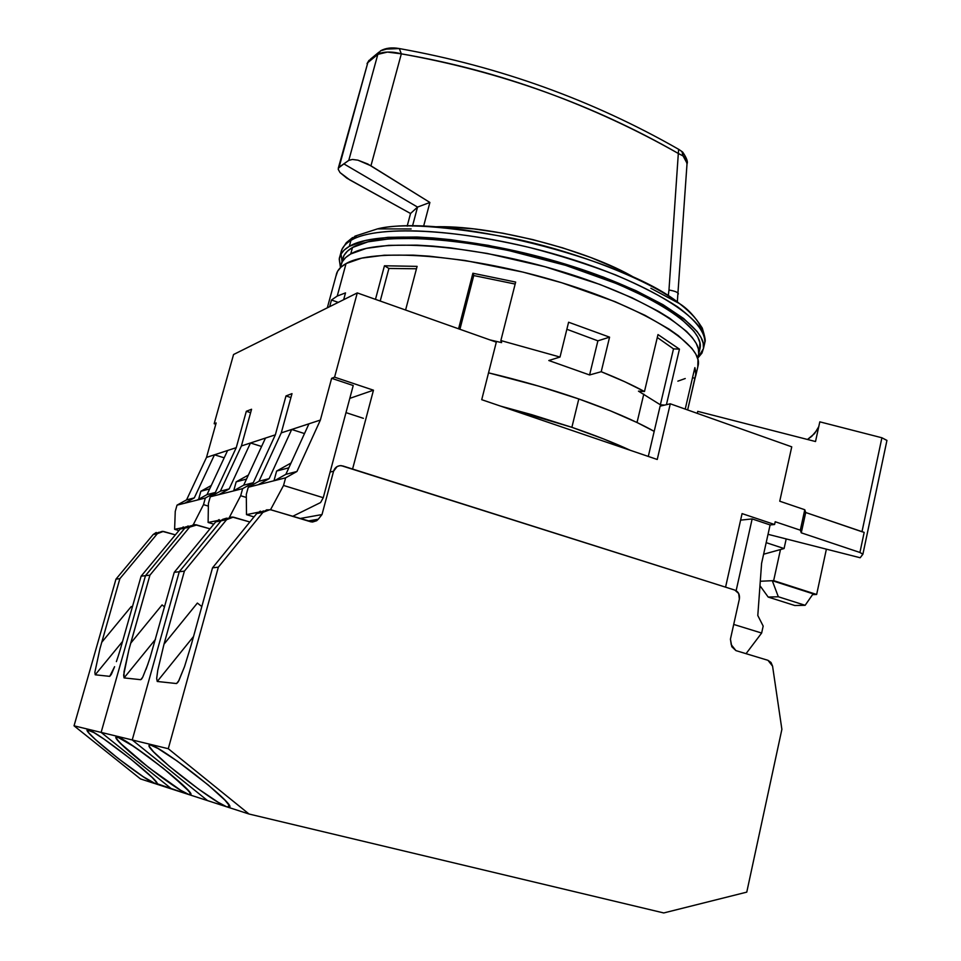 <?xml version="1.0" encoding="UTF-8"?>
<svg xmlns="http://www.w3.org/2000/svg" width="961" height="961" viewBox="0 0 961 961"><rect width="100%" height="100%" fill="white"/><g stroke="black" fill="none" stroke-linecap="round" stroke-linejoin="round"><path stroke-width="1.44" d="M342.488 260.011L344.038 255.386L347.377 251.193L352.495 247.506L350.741 253.956L345.636 257.584L342.32 261.716L340.855 265.825C341.648 261.212 344.951 257.26 350.741 253.956L352.495 247.506C346.693 250.857 343.377 254.869 342.56 259.542L341.467 263.554M377.457 228.886L355.005 236.142L350.933 240.406L349.323 246.352L344.134 250.124L340.771 254.401L339.221 259.122L340.47 267.614L339.305 258.557C340.134 253.824 343.473 249.764 349.323 246.352L350.933 240.406C345.083 243.866 341.732 247.974 340.891 252.755C342.14 247.47 345.492 243.361 350.933 240.406L355.005 236.142L377.457 228.886C442.468 213.15 624.53 258.209 679.547 303.64C650.561 280.912 579.267 252.287 512.862 238.316C445.892 225.931 400.761 222.784 377.457 228.886L411.152 228.946M339.942 256.215L340.891 252.755L342.104 262.125M350.333 240.767L356.543 235.889M447.49 226.904L473.833 228.898L502.699 233.175L532.754 239.589L562.569 247.83L590.739 257.5L615.953 268.131M635.437 278.234C587.748 249.656 489.473 224.586 433.675 226.832M350.933 240.406C364.748 230.904 420.678 222.051 529.463 247.47C559.47 255.29 588.156 264.431 615.508 274.882C640.747 285.693 661.42 296.324 677.517 306.799C697.902 321.839 705.542 334.02 704.785 342.813L703.572 346.777L704.785 342.813C709.326 320.493 648.279 281.513 559.11 255.434C470.061 229.211 377.661 223.745 350.933 240.406M701.662 330.116C700.365 322.992 693.001 314.163 679.547 303.64L650.837 288.264M349.323 246.352C376.003 229.931 468.403 235.577 557.524 261.788C646.765 287.832 707.921 326.584 703.428 348.663L697.614 358.309L701.986 353.047L703.464 348.35L703.176 343.173L701.074 337.551L697.133 331.533L683.679 318.535L663.042 304.697L635.858 290.618L603.196 276.984L547.217 258.857L488.38 245.355L450.865 239.697L433.315 237.98L416.858 237.007L387.896 237.331L365.144 240.538L349.323 246.352M698.779 352.194L700.113 348.026C704.521 326.332 644.483 288.312 556.972 262.761C469.581 237.043 378.838 231.433 352.495 247.506L368.063 241.824L390.43 238.7L418.864 238.4L435.021 239.349L470.301 243.469L508.153 250.401L565.609 265.344L618.187 284.192L647.714 297.862L671.307 311.628L680.604 318.355L693.854 331.113L697.758 337.023L699.86 342.548L699.62 350.164M350.741 253.956C377.036 238.136 467.791 243.95 555.254 269.633C642.837 295.159 702.984 332.938 698.647 354.369L697.53 358.045L698.695 353.984L698.371 348.951L696.257 343.485L692.328 337.623L686.586 331.437L669.733 318.295L658.717 311.484L631.99 297.754L599.904 284.444L544.959 266.714L487.251 253.452L450.457 247.854L433.231 246.136L417.086 245.139L388.652 245.355L366.297 248.382L350.741 253.956M380.52 50.837L377.829 54.357L348.783 160.379L339.101 167.178L367.835 62.597L370.514 59.126L367.835 62.597L377.829 54.357L348.783 160.379L343.882 163.887L417.542 207.083L410.539 213.498L349.876 179.971L340.026 172.584L338.224 169.352L340.026 172.584L346.873 178.193L410.539 213.498L417.542 207.083L429.891 202.459L423.585 226.328L429.891 202.459L417.542 207.083L412.485 226.123L417.542 207.083L343.882 163.887L338.32 168.103M338.224 169.352L367.835 62.597L377.829 54.357L380.544 50.825L386.43 49.119L399.308 48.555L401.338 53.84L399.308 48.555M681.962 151.634L683.091 155.946L687.031 163.262M686.995 164.019L685.878 158.841L683.091 155.946L678.322 153.472C635.882 129.363 591.592 108.893 545.44 92.04C499.107 75.126 451.069 62.393 401.338 53.84L370.946 165.809L429.891 202.459L367.811 164.007L357.936 160.175L352.375 159.454L348.783 160.379L352.375 159.454L357.936 160.175L370.946 165.809L401.338 53.84L387.427 52.086L377.829 54.357C381.733 51.906 390.779 50.933 401.338 53.84C501.065 71.582 593.393 104.797 678.322 153.472L678.634 149.303L678.322 153.472L683.091 155.946L682.37 151.85M678.346 293.958L678.346 293.838C678.022 292.324 674.898 291.051 668.976 290.018L668.243 295.868L668.976 290.018C674.898 291.051 678.022 292.324 678.346 293.838L678.346 293.958M367.835 62.597L338.296 168.175M678.322 153.472L668.976 290.018L678.322 153.472M410.539 213.498L407.164 226.171L410.539 213.498M571.879 427.321C594.186 434.961 613.635 442.613 630.236 450.277L603.4 438.865L571.879 427.321L578.798 398.959L571.879 427.321L500.837 406.191L531.745 414.671L571.879 427.321M654.189 431.357C634.981 420.654 609.851 409.854 578.798 398.959C550.401 389.109 520.309 380.4 488.536 372.844L538.821 386.166L578.798 398.959L610.151 410.719L637.155 422.576L654.189 431.357M763.178 626.091L761.641 633.047L746.048 653.684L761.641 633.047L733.711 624.434L761.641 633.047L763.178 626.091L757.797 615.508L763.178 626.091M178.914 530.568L174.614 529.307L181.377 527.925L174.614 529.307L178.914 530.568M213.835 524.165L208.117 522.472L217.006 520.658L208.117 522.472L213.835 524.165M254.016 516.898L246.496 514.64L258.089 512.285L246.496 514.64L254.016 516.898M862.906 554.113L886.943 440.402L881.898 437.772L819.817 421.843L815.517 441.531L819.817 421.843L881.898 437.772L886.931 440.474M817.415 429.603L811.745 436.342L807.504 439.477L814.592 433.543L818.772 426.66M203.492 504.645L205.342 498.026L177.016 505.15L175.25 511.42L174.614 529.307L175.25 511.42L177.016 505.15L205.342 498.026L215.372 492.464L207.011 494.615L197.113 500.092L207.011 494.615L215.372 492.464L236.25 447.658L227.613 450.493L207.011 494.615L227.613 450.493L214.483 454.805L224.189 457.82L214.483 454.805L206.507 457.412L186.566 499.876L177.016 505.15L186.566 499.876L194.29 497.894L186.566 499.876L206.507 457.412L236.25 447.658L246.328 411.284L250.629 412.665L246.328 411.284L251.566 409.254L241.403 445.964L220.369 491.179L210.255 496.789L208.405 503.468L208.117 522.472L208.405 503.468L210.255 496.789L218.916 494.615L210.255 496.789L220.369 491.179L229.162 488.921L220.369 491.179L241.403 445.964L250.485 442.985L261.584 446.481L250.485 442.985L241.403 445.964L251.566 409.254L246.328 411.284L236.25 447.658L215.372 492.464L205.342 498.026L203.492 504.645L208.357 506.099L203.492 504.645L193.185 524.886L203.492 504.645M240.67 495.732L242.628 488.644L218.916 494.615L242.628 488.644L253.272 482.722L243.686 485.185L233.199 491.023L243.686 485.185L253.272 482.722L275.351 434.828L265.476 438.072L243.686 485.185L265.476 438.072L250.485 442.985L275.351 434.828L285.994 395.944L290.919 397.566L285.994 395.944L292 393.626L281.273 432.882L259.002 481.245L248.274 487.227L246.304 494.374L246.496 514.64L246.304 494.374L248.274 487.227L258.221 484.728L248.274 487.227L259.002 481.245L269.116 478.65L259.002 481.245L281.273 432.882L291.7 429.459L304.493 433.567L291.7 429.459L281.273 432.882L292 393.626L285.994 395.944L275.351 434.828L253.272 482.722L242.628 488.644L240.67 495.732L246.328 497.45L240.67 495.732L229.235 517.655L240.67 495.732M283.543 485.449L285.609 477.833L258.221 484.728L285.609 477.833L296.937 471.491L285.861 474.338L274.702 480.584L285.861 474.338L296.937 471.491L320.373 420.053L308.961 423.801L285.861 474.338L308.961 423.801L291.7 429.459L320.373 420.053L331.629 378.31L353.228 385.529L323.256 497.714L320.59 502.543L292.637 516.357L320.59 502.543L323.256 497.714L283.543 485.449L323.256 497.714L353.228 385.529L331.629 378.31L334.584 377.168L357.276 292.913L233.559 354.525L214.171 423.717L216.153 422.948L206.507 457.412L216.153 422.948L214.171 423.717L215.805 424.221L214.171 423.717L233.559 354.525L357.276 292.913L496.308 342.164L357.276 292.913L334.584 377.168L331.629 378.31L320.373 420.053L296.937 471.491L285.609 477.833L283.543 485.449L270.558 509.69L283.543 485.449M864.167 532.382L859.927 552.467L862.906 554.173L860.179 557.752L768.031 534.316L860.179 557.752L862.87 554.269L859.927 552.467L864.167 532.382L805.714 512.513L801.282 532.826L859.927 552.467L801.282 532.826L805.714 512.513L861.993 531.745M881.898 437.772L862.005 531.649L881.898 437.772M736.138 590.691L752.151 518.928L770.109 524.934L761.592 563.374L757.797 615.508L761.592 563.374L770.109 524.934L774.59 524.502L770.109 524.934L752.151 518.928L736.138 590.691M697.734 411.356L815.517 441.531L697.734 411.356L697.266 413.362L697.734 411.356M184.608 503.24L194.29 497.894L214.483 454.805L194.29 497.894L184.608 503.24M218.916 494.615L229.162 488.921L250.485 442.985L229.162 488.921L218.916 494.615M258.221 484.728L269.116 478.65L291.7 429.459L269.116 478.65L258.221 484.728M768.187 597.069L794.831 605.526L805.15 605.298L778.326 596.757L768.187 597.069L794.831 605.526L805.15 605.298L813.114 593.838L805.15 605.298L778.326 596.757L768.187 597.069L759.971 585.693L768.187 597.069M740.619 520.129L752.151 518.928L740.619 520.129M775.203 521.751L774.59 524.502L742.072 513.606L725.567 587.171L742.072 513.606L774.59 524.502L775.203 521.751L800.321 530.184L801.282 532.826L800.321 530.184L775.203 521.751M660.123 406.131L648.291 456.427L660.123 406.131L670.285 403.8L657.24 459.478L670.285 403.8L660.123 406.131M786.194 538.941L784.08 548.551L766.181 542.653L784.08 548.551L763.623 554.221L784.08 548.551L786.194 538.941M772.284 580.708L778.326 596.757L772.284 580.708L813.114 593.838L773.653 580.636L760.295 581.249L772.284 580.708M481.725 399.692L496.308 342.164L481.725 399.692L657.24 459.478L481.725 399.692M791.744 446.841L670.285 403.8L791.744 446.841L779.743 501.21L791.744 446.841M779.743 501.21L804.777 509.738L805.714 512.513L804.777 509.738L800.321 530.184L804.777 509.738L779.743 501.21M349.792 398.383L373.469 390.19L334.584 377.168L373.469 390.19L352.579 469.04L373.469 390.19L349.792 398.383M812.586 594.607L816.646 594.475L773.653 580.636L780.356 550.112L773.653 580.636L816.646 594.475L826.388 549.163L816.646 594.475L812.586 594.607M189.137 794.651L190.362 793.089L189.137 794.651L188.296 794.387C175.178 789.75 113.77 741.339 115.837 737.183L117.158 736.871C126.239 737.916 193.846 790.783 190.927 794.507L189.137 794.651L207.576 800.621L189.785 794.867L190.867 794.687L190.578 793.45L185.869 787.936L163.13 768.151L134.588 746.949L117.158 736.871L115.933 736.943L116.089 738.084L120.437 743.309L148.619 767.491L180.68 790.278L189.137 794.651L190.362 793.089L189.137 794.651L171.755 789.041L188.296 794.387C175.178 789.75 113.77 741.339 115.837 737.183L117.158 736.871C126.239 737.916 193.846 790.783 190.927 794.507L189.137 794.651L226.652 806.784C211.72 801.534 146.781 750.325 149.003 745.46L150.661 745.063C161.208 746.361 233.042 802.495 229.847 806.904L227.625 807.096L229.138 805.126L227.625 807.096L226.652 806.784L249.019 814.015L663.739 912.95L746.769 892.132L663.739 912.95L249.019 814.015L228.37 807.348L229.727 807.216L229.595 805.931L224.898 800.117L208.189 784.969L177.256 761.1L157.904 748.439L150.661 745.063L149.183 745.099L149.195 746.289L153.556 751.826L169.172 766.145L198.471 789.017L218.159 802.279L226.652 806.784L207.576 800.621L132.234 739.958L207.576 800.621L132.234 739.958L101.133 732.402L132.234 739.958L207.576 800.621L189.785 794.867L190.867 794.687L190.578 793.45L188.897 791.167L170.025 773.761L148.474 756.86L128.618 743.009L119.741 737.88L115.933 736.943L117.614 740.234L124.425 747.178L141.748 762.037L162.625 778.026L180.68 790.278L189.137 794.651M236.178 481.845L233.715 490.735L236.178 481.845L248.358 475.07L236.178 481.845L233.715 490.735L236.178 481.845L248.358 475.07L236.178 481.845L246.509 479.083L236.178 481.845M162.073 604.913L164.559 606.908L162.073 604.913L130.708 643.197L162.073 604.913L164.559 606.908L162.073 604.913L130.708 643.197L149.928 575.159L189.629 527.157L195.96 524.742L210.003 528.826L194.879 524.658L196.849 524.946L189.629 527.157L192.909 524.958L194.879 524.658L189.629 527.157L184.848 528.118L189.629 527.157L184.848 528.118L145.471 575.687L149.928 575.159L128.882 649.888L130.708 643.197L162.073 604.913M226.628 518.159L222.664 519.372L226.628 518.159L222.664 519.372L221.102 520.802L179.263 571.735L174.241 572.324L215.708 521.883L221.102 520.802L179.263 571.735L174.241 572.324L150.072 657.684L174.241 572.324L215.708 521.883L227.769 518.243L221.102 520.802L179.263 571.735L174.241 572.324L215.708 521.883L219.144 519.577L215.708 521.883L221.102 520.802L179.263 571.735L132.234 739.958L168.283 748.715L249.019 814.015L168.283 748.715L132.234 739.958L179.263 571.735L132.234 739.958L179.263 571.735L184.392 571.134L226.592 519.685L233.319 517.114L249.872 521.991L232.178 517.018L230.075 517.342L226.592 519.685L221.102 520.802L226.592 519.685L184.392 571.134L164.007 644.17L197.377 603.064L201.822 606.559L197.377 603.064L164.007 644.17L184.392 571.134L179.263 571.735L221.102 520.802L179.263 571.735L174.241 572.324L215.708 521.883L227.769 518.243M142.769 677.085L148.006 663.907L142.769 677.085M141.832 678.694L142.636 677.325L140.714 679.691L124.065 677.901L123.633 675.139L128.882 649.888L124.005 671.883L124.065 677.901L155.478 639.341L124.065 677.901L140.714 679.691L141.567 679.067L142.636 677.325L140.714 679.691L124.065 677.901L123.633 675.139L128.882 649.888L149.928 575.159L189.629 527.157L184.848 528.118L188.104 525.943L184.848 528.118L191.131 525.727L184.848 528.118L145.471 575.687L149.928 575.159L189.629 527.157L149.928 575.159L128.882 649.888L123.633 675.139L124.065 677.901L155.478 639.341L124.065 677.901L140.714 679.691L141.832 678.694M150.072 657.684L146.048 669.349L150.072 657.684M186.386 526.7L180.163 529.067L141.111 576.192L120.269 649.516L141.111 576.192L145.471 575.687L101.133 732.402L171.755 789.041L101.133 732.402L145.471 575.687L184.848 528.118L145.471 575.687L141.111 576.192L180.163 529.067L184.848 528.118L145.471 575.687L101.133 732.402L145.471 575.687L101.133 732.402L171.755 789.041L101.133 732.402L74.045 725.819L101.133 732.402L171.755 789.041L155.718 783.84L156.703 782.578L154.973 783.611C143.357 779.491 85.097 733.591 87.031 730.024L88.112 729.771C95.992 730.6 159.862 780.548 157.16 783.732L188.296 794.387L171.755 789.041L101.133 732.402L132.234 739.958L207.576 800.621L132.234 739.958L101.133 732.402L145.471 575.687L149.928 575.159L145.471 575.687L184.848 528.118L188.104 525.943M695.019 378.238L687.644 409.951L696.016 373.204L694.863 367.619L695.896 375.114L695.019 378.238L692.521 377.709L695.019 378.238M685.217 409.098L694.863 367.619L685.217 409.098M679.451 349.143L666.417 404.689L679.451 349.143L657.985 334.572L679.451 349.143L673.505 348.867L679.451 349.143M644.471 391.535L657.985 334.572L644.471 391.535L638.464 391.151L644.471 391.535C632.326 384.953 617.899 378.346 601.214 371.715L609.574 337.155L601.214 371.715L624.554 381.637L644.471 391.535M568.6 322.223L609.574 337.155L597.886 340.843L566.858 329.263L597.886 340.843L589.586 374.97L597.886 340.843L609.574 337.155L568.6 322.223L560.011 357.048L568.6 322.223M500.861 340.554L560.011 357.048L548.803 360.519L589.586 374.97L601.214 371.715L589.586 374.97L548.803 360.519L560.011 357.048L500.861 340.554L501.63 342.621L500.861 340.554L515.661 282.066L500.861 340.554M472.896 273.248L515.661 282.066L472.896 273.248L473.761 275.555L515.156 284.06L473.761 275.555L459.923 329.275L473.761 275.555L472.896 273.248L458.577 328.794L472.896 273.248M417.098 266.365L405.59 310.031L417.098 266.365L384.448 265.777L417.098 266.365M375.475 299.351L384.448 265.777L388.905 268.467L416.473 268.78L388.905 268.467L380.22 301.045L388.905 268.467L384.448 265.777L375.475 299.351M345.516 292.889L343.666 299.688L345.516 292.889L337.239 296.06L345.516 292.889M695.896 375.114L698.263 364.928C702.563 343.678 641.576 305.874 552.827 280.095C464.211 254.16 372.436 247.998 346.044 263.602L337.239 296.06L346.044 263.602L361.708 258.125L384.268 255.218L413.014 255.133L429.351 256.191L465.088 260.503L523.012 272.107L561.704 282.738L615.052 301.658L645.011 315.316L668.952 329.034L678.394 335.701L691.86 348.338L695.836 354.165L697.974 359.594L697.782 367.018M331.473 300L337.239 296.06L331.473 300L329.659 306.667L331.473 300L338.26 302.379L331.473 300M664.664 405.086L660.351 404.785L673.505 348.867L657.288 337.491L673.505 348.867L660.351 404.785L664.664 405.086M685.241 378.526L677.853 381.169M336.086 275.819L337.599 271.29L340.915 267.194L346.044 263.602C340.23 266.846 336.939 270.75 336.158 275.314L327.317 307.832M489.918 339.906L501.63 342.621L489.918 339.906M638.464 391.151L660.351 404.785L638.464 391.151M637.143 421.591L637.684 419.801M363.39 418.335L345.984 412.617M276.624 471.058L273.981 480.764L276.624 471.058L291.039 463.01L276.624 471.058L288.853 467.791L276.624 471.058M318.271 519.228L311.232 521.931L271.074 509.835L266.641 509.835L262.954 512.333L270.077 509.606L312.505 522.039L316.649 520.742L318.271 519.228L307.988 521.006L318.271 519.228L322.007 514.555L299.832 518.544L322.007 514.555L318.271 519.228M263.758 510.892L256.707 513.594L262.954 512.333L218.351 567.158L212.513 567.843L256.707 513.594L260.359 511.132M177.929 682.286L176.536 683.547L178.83 680.748L184.56 666.55L191.203 644.963L184.56 666.55L178.446 681.445M176.536 683.547L178.926 680.556L176.536 683.547L157.244 681.469L156.667 678.49L157.76 670.334L164.007 644.17L157.76 670.334L156.667 678.49L157.244 681.469L193.557 636.47L157.244 681.469L176.536 683.547M191.203 644.963L212.513 567.843L256.707 513.594L262.954 512.333L218.351 567.158L168.283 748.715L218.351 567.158L212.513 567.843L191.203 644.963M333.575 471.214C334.836 467.478 337.395 465.617 341.215 465.641L734.829 590.09C738.432 591.688 739.946 594.667 739.369 599.027L738.685 593.514L734.829 590.09L342.861 465.965L339.93 465.653L337.131 466.541L333.575 471.214L322.007 514.555L333.575 471.214L330.116 472.055L333.575 471.214M767.971 660.315L772.572 666.153L771.01 662.453L767.971 660.315L735.922 650.609L731.802 646.717L730.432 639.161L739.369 599.027L730.432 639.161L731.249 644.723L735.922 650.609L767.971 660.315M746.769 892.132L781.882 729.339L772.572 666.153L781.882 729.339L746.769 892.132M200.861 491.263L198.627 499.264L200.861 491.263L211.264 485.509L200.861 491.263L209.678 488.909L200.861 491.263M131.273 606.523L132.282 607.34L131.273 606.523L101.698 642.356L131.273 606.523M111.56 673.913L109.722 676.352L111.284 674.454L109.722 676.352L95.211 674.79L94.875 672.22L99.968 648.615L119.873 578.678L157.352 533.679L163.322 531.409L175.358 534.869L162.301 531.337L153.159 534.532L157.352 533.679L119.873 578.678L99.968 648.615L94.875 672.22L95.211 674.79L122.636 641.383L95.211 674.79L109.722 676.352L114.587 666.694L111.56 673.913M116.389 661.624L118.323 655.81L116.389 661.624M120.269 649.516L118.323 655.81L120.269 649.516M191.131 525.727L180.163 529.067L183.383 526.916M158.997 532.262L153.159 534.532L115.969 579.135L119.873 578.678L115.969 579.135L153.159 534.532L156.223 532.478M155.718 783.84L157.136 783.816L156.727 782.614L152.066 777.377L130.516 758.83L103.98 739.069L93.902 732.582L87.079 729.867L88.905 733.003L95.475 739.55L118.335 758.601L143.201 776.704L155.718 783.84M140.498 778.927L154.973 783.611L140.498 778.927L74.045 725.819L115.969 579.135L74.045 725.819L140.498 778.927M179.263 571.735L132.234 739.958L179.263 571.735M341.84 249.632L346.272 242.737L352.603 237.547M703.428 348.663L704.785 342.813C704.065 341.047 707.44 344.795 702.275 328.073C695.115 316.722 687.535 308.589 679.547 303.64M700.113 348.026L698.647 354.369M643.786 394.094L637.035 422.516M370.526 59.114L378.97 52.122M369.036 60.315L367.03 63.642M682.73 152.162C686.659 158.012 688.088 161.892 687.019 163.802L677.313 301.994M682.334 151.826L678.826 149.411M399.259 48.555C391.92 47.221 385.673 47.99 380.544 50.825M678.61 149.291C592.721 100.172 499.768 66.621 399.74 48.639M886.943 440.402L862.906 554.173"/></g></svg>
